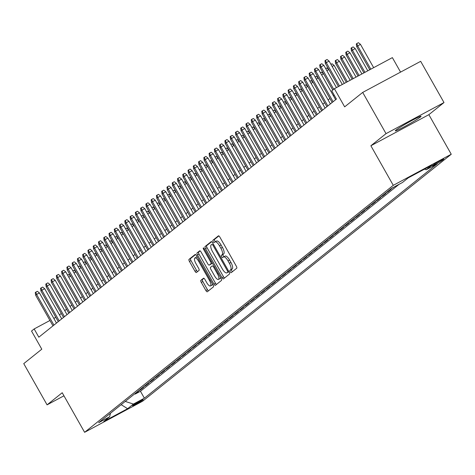 <?xml version="1.0" encoding="UTF-8"?>
<svg xmlns="http://www.w3.org/2000/svg" width="475" height="475" viewBox="0 0 475 475"><rect width="100%" height="100%" fill="white"/><g stroke="black" fill="none" stroke-linecap="round" stroke-linejoin="round"><path stroke-width="0.71" d="M230.227 271.789A1.306 0.457 -118.2 0 0 231.206 272.644A1.306 0.457 -118.2 0 0 231.23 272.632L236.728 268.233A1.864 0.653 -118.2 0 0 236.324 266.202L219.842 237.067A1.864 0.653 -118.2 0 0 218.447 235.838A1.864 0.653 -118.2 0 0 218.411 235.861L212.919 240.255A1.306 0.457 -118.2 0 0 213.198 241.68A1.306 0.457 -118.2 0 0 214.172 242.541A1.306 0.457 -118.2 0 0 214.201 242.523L214.908 241.953A5.961 2.09 -118.2 0 1 215.021 241.882A5.961 2.09 -118.2 0 1 219.492 245.812L220.869 248.241A5.961 2.09 -118.2 0 1 222.146 254.743L221.433 255.312A1.306 0.457 -118.2 0 0 221.712 256.732A1.306 0.457 -118.2 0 0 222.692 257.592A1.306 0.457 -118.2 0 0 222.716 257.575L223.428 257.011A5.961 2.09 -118.2 0 1 223.541 256.933A5.961 2.09 -118.2 0 1 228.012 260.864L229.383 263.293A5.961 2.09 -118.2 0 1 230.66 269.794L229.947 270.364A1.306 0.457 -118.2 0 0 230.227 271.789M223.666 256.88L224.996 256.168A5.961 2.09 -118.2 0 1 225.108 256.09A5.961 2.09 -118.2 0 1 229.579 260.021L230.951 262.449A5.961 2.09 -118.2 0 1 232.227 268.957L231.515 269.527A1.306 0.457 -118.2 0 0 231.794 270.946A1.306 0.457 -118.2 0 0 232.4 271.7M218.862 235.909L214.48 239.418A1.306 0.457 -118.2 0 0 214.765 240.837A1.306 0.457 -118.2 0 0 215.448 241.65M215.145 241.828L216.475 241.116A5.961 2.09 -118.2 0 1 216.588 241.039A5.961 2.09 -118.2 0 1 221.059 244.969L222.437 247.398A5.961 2.09 -118.2 0 1 223.713 253.899L223.001 254.469A1.306 0.457 -118.2 0 0 223.28 255.894A1.306 0.457 -118.2 0 0 223.968 256.702M420.387 117.022A14.808 0.897 150.5 0 0 421.052 116.286A14.808 0.897 150.5 0 0 410.032 121.511A14.808 0.897 150.5 0 0 395.942 130.132A14.808 0.897 150.5 0 0 395.277 130.868A14.808 0.897 150.5 0 0 406.303 125.643A14.808 0.897 150.5 0 0 420.387 117.022M142.88 399.95A6.074 0.368 150.5 0 0 143.153 399.653A6.074 0.368 150.5 0 0 138.635 401.791A6.074 0.368 150.5 0 0 132.857 405.329A6.074 0.368 150.5 0 0 132.584 405.632A6.074 0.368 150.5 0 0 137.103 403.489A6.074 0.368 150.5 0 0 142.88 399.95M200.877 280.339A1.864 0.653 -118.2 0 0 201.275 282.376L205.901 290.546A1.864 0.653 -118.2 0 0 207.296 291.775A1.864 0.653 -118.2 0 0 207.332 291.751L213.435 286.87A1.864 0.653 -118.2 0 0 213.037 284.84L196.549 255.704A1.864 0.653 -118.2 0 0 195.154 254.475A1.864 0.653 -118.2 0 0 195.118 254.499L189.014 259.38A1.864 0.653 -118.2 0 0 189.418 261.41L194.999 271.284A1.864 0.653 -118.2 0 0 196.401 272.513A1.864 0.653 -118.2 0 0 196.436 272.49L199.049 270.4A1.864 0.653 -118.2 0 0 198.645 268.369L195.878 263.471A4.982 1.746 -118.2 0 1 194.904 257.973A4.982 1.746 -118.2 0 1 198.645 261.262L209.493 280.44A4.982 1.746 -118.2 0 1 210.467 285.938A4.982 1.746 -118.2 0 1 206.732 282.655L204.921 279.454A1.864 0.653 -118.2 0 0 203.526 278.231A1.864 0.653 -118.2 0 0 203.49 278.255L200.877 280.339L202.445 279.502A1.864 0.653 -118.2 0 0 202.843 281.533L207.468 289.708A1.864 0.653 -118.2 0 0 208.448 290.86M386.027 133.641L370.88 145.76L428.86 114.671L444 102.552L386.027 133.641L362.698 92.417L344.66 106.851L334.4 88.712L331.764 90.82L336.431 99.067L38.825 337.191L34.158 328.943L31.528 331.051L41.788 349.19L23.75 363.624L47.072 404.854L63.953 395.8M370.88 145.76L393.276 185.339L84.609 432.315L62.219 392.736L47.072 404.854M221.979 277.685A1.864 0.653 -118.2 0 0 223.375 278.908A1.864 0.653 -118.2 0 0 223.41 278.89L229.514 274.004A1.864 0.653 -118.2 0 0 229.116 271.973L212.628 242.838A1.864 0.653 -118.2 0 0 211.232 241.609A1.864 0.653 -118.2 0 0 211.197 241.632L205.099 246.513A1.864 0.653 -118.2 0 0 205.497 248.544L221.979 277.685L223.547 276.842A1.864 0.653 -118.2 0 0 224.527 278M221.475 280.44L215.371 285.321A1.864 0.653 -118.2 0 1 215.335 285.344A1.864 0.653 -118.2 0 1 213.94 284.115L197.458 254.98A1.864 0.653 -118.2 0 1 197.054 252.949L199.666 250.859A1.864 0.653 -118.2 0 1 199.702 250.836A1.864 0.653 -118.2 0 1 201.103 252.065L207.789 263.88A1.864 0.653 -118.2 0 0 209.184 265.109A1.864 0.653 -118.2 0 0 209.22 265.086L210.953 263.696A1.864 0.653 -118.2 0 0 210.55 261.666L203.591 249.363A1.306 0.457 -118.2 0 1 203.336 247.926A1.306 0.457 -118.2 0 1 204.315 248.787L221.077 278.403A1.864 0.653 -118.2 0 1 221.475 280.44M362.698 92.417L420.678 61.328L444 102.552M134.965 393.638L135.209 394.066L138.368 391.537L135.993 392.813M140.232 389.423L140.475 389.85L143.634 387.327L141.259 388.598M145.498 385.207L145.742 385.641L148.901 383.111L146.526 384.382M150.765 380.992L151.008 381.425L154.173 378.896L151.792 380.166M156.032 376.776L156.275 377.209L159.44 374.68L157.065 375.957M161.298 372.56L161.547 372.994L164.706 370.464L162.331 371.741M166.571 368.351L166.814 368.778L169.973 366.249L167.598 367.525M171.837 364.135L172.081 364.562L175.239 362.039L172.864 363.31M177.104 359.919L177.347 360.353L180.506 357.823L178.131 359.094M182.37 355.704L182.614 356.137L185.773 353.608L183.398 354.884M187.637 351.488L187.88 351.922L191.039 349.392L188.664 350.669M192.903 347.272L193.147 347.706L196.312 345.177L193.931 346.453M198.17 343.063L198.413 343.49L201.578 340.961L199.203 342.238M203.437 338.847L203.686 339.281L206.845 336.751L204.47 338.022M208.709 334.632L208.953 335.065L212.111 332.536L209.736 333.806M213.976 330.416L214.219 330.849L217.378 328.32L215.003 329.597M219.242 326.2L219.486 326.634L222.644 324.104L220.269 325.381M224.509 321.991L224.752 322.418L227.911 319.889L225.536 321.165M229.775 317.775L230.019 318.202L233.178 315.679L230.803 316.95M235.042 313.559L235.285 313.993L238.45 311.463L236.069 312.734M240.308 309.344L240.552 309.777L243.717 307.248L241.342 308.518M245.575 305.128L245.824 305.562L248.983 303.032L246.608 304.309M250.848 300.913L251.091 301.346L254.25 298.817L251.875 300.093M256.114 296.703L256.358 297.13L259.516 294.601L257.141 295.877M261.381 292.487L261.624 292.915L264.783 290.391L262.408 291.662M266.647 288.272L266.891 288.705L270.049 286.176L267.674 287.446M271.914 284.056L272.157 284.489L275.316 281.96L272.941 283.237M277.18 279.84L277.424 280.274L280.588 277.744L278.207 279.021M282.447 275.625L282.69 276.058L285.855 273.529L283.48 274.805M287.713 271.415L287.963 271.842L291.122 269.313L288.747 270.59M292.986 267.199L293.229 267.633L296.388 265.103L294.013 266.374M298.252 262.984L298.496 263.417L301.655 260.888L299.28 262.158M303.519 258.768L303.762 259.202L306.921 256.672L304.546 257.949M308.786 254.553L309.029 254.986L312.188 252.457L309.813 253.733M314.052 250.343L314.296 250.77L317.454 248.241L315.079 249.518M319.319 246.127L319.562 246.555L322.727 244.031L320.346 245.302M324.585 241.912L324.829 242.345L327.993 239.816L325.618 241.086M329.852 237.696L330.101 238.129L333.26 235.6L330.885 236.871M335.124 233.48L335.368 233.914L338.527 231.384L336.152 232.661M340.391 229.265L340.634 229.698L343.793 227.169L341.418 228.445M345.657 225.055L345.901 225.482L349.06 222.953L346.685 224.23M350.924 220.839L351.168 221.267L354.326 218.743L351.951 220.014M356.191 216.624L356.434 217.057L359.593 214.528L357.218 215.798M361.457 212.408L361.701 212.842L364.865 210.312L362.484 211.589M366.724 208.192L366.967 208.626L370.132 206.097L367.757 207.373M371.99 203.983L372.24 204.41L375.398 201.881L373.023 203.158M377.263 199.767L377.506 200.195L380.665 197.665L378.29 198.942M382.529 195.552L382.773 195.985L385.932 193.456L383.557 194.726M387.796 191.336L388.039 191.769L391.198 189.24L388.823 190.511M393.241 187.441L393.858 187.108M433.829 164.552L432.666 165.478A5.884 0.356 150.5 0 0 432.404 165.769A5.884 0.356 150.5 0 0 436.786 163.697A5.884 0.356 150.5 0 0 442.385 160.271L443.543 159.345A5.884 0.356 150.5 0 0 443.804 159.048A5.884 0.356 150.5 0 0 439.423 161.126A5.884 0.356 150.5 0 0 433.829 164.552M393.276 185.339L451.25 154.25L142.589 401.221L84.609 432.315M135.209 394.066L140.458 391.252L144.376 398.181L437.238 163.845L426.271 169.729L424.49 169.153M144.376 398.181L133.41 404.059L127.615 408.696L103.799 421.468L109.588 416.83L98.622 422.714L391.483 188.385L402.456 182.501L408.245 177.864L432.066 165.092L426.271 169.729M393.306 187.554L390.931 188.824M388.039 191.769L385.664 193.04M382.773 195.985L380.398 197.256M377.506 200.195L375.131 201.471M372.24 204.41L369.859 205.687M366.967 208.626L364.592 209.902M361.701 212.842L359.326 214.112M356.434 217.057L354.059 218.328M351.168 221.267L348.793 222.543M345.901 225.482L343.526 226.759M340.634 229.698L338.259 230.975M335.368 233.914L332.993 235.19M330.101 238.129L327.72 239.4M324.829 242.345L322.454 243.616M319.562 246.555L317.187 247.831M314.296 250.77L311.921 252.047M309.029 254.986L306.654 256.262M303.762 259.202L301.387 260.472M298.496 263.417L296.121 264.688M293.229 267.633L290.854 268.903M287.963 271.842L285.582 273.119M282.69 276.058L280.315 277.335M277.424 280.274L275.049 281.55M272.157 284.489L269.782 285.76M266.891 288.705L264.516 289.976M261.624 292.915L259.249 294.191M256.358 297.13L253.982 298.407M251.091 301.346L248.716 302.623M245.824 305.562L243.443 306.838M240.552 309.777L238.177 311.048M235.285 313.993L232.91 315.263M230.019 318.202L227.644 319.479M224.752 322.418L222.377 323.695M219.486 326.634L217.111 327.91M214.219 330.849L211.844 332.12M208.953 335.065L206.578 336.336M203.686 339.281L201.305 340.551M198.413 343.49L196.038 344.767M193.147 347.706L190.772 348.983M187.88 351.922L185.505 353.198M182.614 356.137L180.239 357.408M177.347 360.353L174.972 361.623M172.081 364.562L169.706 365.839M166.814 368.778L164.439 370.055M161.547 372.994L159.167 374.27M156.275 377.209L153.9 378.486M151.008 381.425L148.633 382.696M145.742 385.641L143.367 386.911M140.475 389.85L138.1 391.127M140.458 391.252L399.107 184.294M400.567 72.111L392.374 57.623L334.4 88.712M428.86 114.671L451.25 154.25M55.812 317.33L53.823 318.398M49.946 320.477L34.158 328.943M334.18 95.089L333.385 95.724M329.905 98.509L328.118 99.94M309.872 81.219L310.994 80.619L313.049 82.258L324.627 102.731L322.852 104.156M319.372 106.94L317.579 108.371M299.339 89.65L300.461 89.045L302.51 90.683L314.094 111.162L312.312 112.587M294.072 93.866L295.195 93.26L297.243 94.899L308.827 115.372L307.046 116.797M288.806 98.082L289.928 97.476L291.977 99.115L303.561 119.587L301.779 121.012M283.539 102.291L284.662 101.692L286.71 103.33L298.294 123.803L296.513 125.228M293.033 128.012L291.246 129.443M273 110.722L274.123 110.123L276.177 111.762L287.761 132.234L285.98 133.659M282.5 136.438L280.713 137.869M262.467 119.154L263.589 118.548L265.644 120.187L277.222 140.659L275.441 142.084M257.201 123.363L258.323 122.764L260.371 124.403L271.955 144.875L270.174 146.3M251.934 127.579L253.056 126.979L255.105 128.618L266.689 149.091L264.908 150.516M246.667 131.795L247.79 131.195L249.838 132.834L261.422 153.306L259.641 154.731M256.162 157.516L254.374 158.947M236.128 140.226L237.257 139.62L239.305 141.259L250.889 161.732L249.108 163.157M230.862 144.442L231.984 143.836L234.038 145.475L245.623 165.947L243.841 167.372M225.595 148.651L226.717 148.052L228.772 149.69L240.35 170.163L238.575 171.588M220.329 152.867L221.451 152.267L223.505 153.906L235.083 174.378L233.302 175.803M229.829 178.588L228.036 180.019M224.556 182.798L222.769 184.235M219.29 187.013L217.502 188.444M214.023 191.229L212.236 192.66M208.757 195.445L206.969 196.876M203.49 199.66L201.703 201.091M198.223 203.876L196.436 205.307M192.957 208.086L191.164 209.517M172.924 190.802L174.046 190.196L176.094 191.835L187.678 212.307L185.897 213.732M182.418 216.517L180.631 217.948M162.391 199.227L163.513 198.627L165.561 200.266L177.145 220.738L175.364 222.163M157.124 203.442L158.246 202.843L160.295 204.482L171.879 224.954L170.098 226.379M151.852 207.658L152.98 207.053L155.028 208.697L166.612 229.17L164.831 230.595M146.585 211.874L147.707 211.268L149.762 212.907L161.346 233.379L159.564 234.804M156.085 237.589L154.298 239.02M136.052 220.299L137.174 219.699L139.228 221.338L150.807 241.811L149.025 243.236M145.552 246.02L143.759 247.451M125.519 228.73L126.641 228.131L128.689 229.769L140.273 250.242L138.492 251.667M120.252 232.946L121.374 232.34L123.423 233.979L135.007 254.458L133.226 255.877M114.986 237.162L116.108 236.556L118.156 238.195L129.74 258.667L127.959 260.092M109.713 241.377L110.841 240.772L112.89 242.41L124.474 262.883L122.692 264.308M119.213 267.092L117.426 268.523M99.18 249.803L100.302 249.203L102.357 250.842L113.935 271.314L112.159 272.739M108.68 275.524L106.887 276.955M88.647 258.234L89.769 257.628L91.817 259.267L103.402 279.739L101.62 281.164M83.38 262.449L84.502 261.844L86.551 263.483L98.135 283.955L96.354 285.38M78.114 266.659L79.236 266.059L81.284 267.698L92.868 288.171L91.087 289.596M72.847 270.875L73.969 270.275L76.018 271.914L87.602 292.386L85.821 293.811M82.341 296.596L80.554 298.027M77.075 300.812L75.287 302.243M71.808 305.021L70.021 306.452M66.542 309.237L64.748 310.668M61.275 313.452L59.482 314.883M109.588 416.83L110.515 413.197M125.24 401.417L133.41 404.059M127.615 408.696L121.167 404.676M211.648 241.68L206.661 245.676A1.864 0.653 -118.2 0 0 207.064 247.707L223.547 276.842M227.662 272.193A1.306 0.457 -118.2 0 0 227.382 270.774L212.913 245.195A1.306 0.457 -118.2 0 0 211.933 244.34A1.306 0.457 -118.2 0 0 211.909 244.352L211.161 244.952A5.961 2.09 -118.2 0 0 212.438 251.459L222.33 268.939A5.961 2.09 -118.2 0 0 226.801 272.87A5.961 2.09 -118.2 0 0 226.913 272.793L228.873 271.546M228.243 272.08A5.961 2.09 -118.2 0 0 228.368 272.027A5.961 2.09 -118.2 0 0 228.481 271.955L226.913 272.793M228.908 271.611L228.481 271.955M200.123 250.907L198.621 252.106A1.864 0.653 -118.2 0 0 199.025 254.137L215.507 283.272A1.864 0.653 -118.2 0 0 216.487 284.43M210.71 264.284A1.864 0.653 -118.2 0 0 210.752 264.266A1.864 0.653 -118.2 0 0 210.787 264.243L212.355 262.99M214.724 276.141A4.982 1.746 -118.2 0 0 218.464 279.425A4.982 1.746 -118.2 0 0 217.491 273.927L213.667 267.17A1.864 0.653 -118.2 0 0 212.266 265.941A1.864 0.653 -118.2 0 0 212.23 265.964L210.502 267.348A1.864 0.653 -118.2 0 0 210.9 269.384L214.724 276.141M218.464 279.425L220.026 278.587A4.982 1.746 -118.2 0 0 220.483 277.364M203.941 278.303L202.445 279.502M210.467 285.938L212.034 285.101A4.982 1.746 -118.2 0 0 212.491 283.878M197.416 257.23A4.982 1.746 -118.2 0 0 196.472 257.135L194.904 257.973M195.569 254.547L190.582 258.537A1.864 0.653 -118.2 0 0 190.986 260.573L196.567 270.447A1.864 0.653 -118.2 0 0 197.547 271.599M356.683 46.598L356.309 43.949L356.838 43.528L358.399 42.685L360.454 44.323L356.683 46.598L369.776 69.742M356.838 43.528L357.633 45.837L370.832 69.172M360.454 44.323L373.653 67.658M342.315 84.467L329.116 61.132L326.295 62.647L339.494 85.981M325.345 63.401L324.971 60.752L325.5 60.331L326.295 62.647L325.345 63.401L338.438 86.545L328.848 69.611L326.865 70.68M325.5 60.331L327.061 59.494L329.116 61.132M351.417 50.813L351.043 48.165L351.565 47.743L353.133 46.9L355.187 48.539L351.417 50.813L363.909 72.889M351.565 47.743L352.367 50.053L364.96 72.319M355.187 48.539L367.787 70.811M346.15 55.029L345.776 52.381L346.299 51.959L347.866 51.116L349.921 52.755L346.15 55.029L358.037 76.036M346.299 51.959L347.1 54.269L359.094 75.472M349.921 52.755L361.914 73.957M340.884 59.238L340.504 56.59L341.032 56.169L342.6 55.332L344.648 56.97L340.884 59.238L352.165 79.183M341.032 56.169L341.828 58.484L353.222 78.618M344.648 56.97L356.042 77.104M335.617 63.454L335.237 60.806L335.766 60.384L337.333 59.547L339.382 61.186L335.617 63.454L346.293 82.329M335.766 60.384L336.561 62.694L347.35 81.765M339.382 61.186L350.17 80.251M336.448 87.614L323.849 65.348L321.029 66.856L333.705 89.264M320.079 67.616L319.705 64.968L320.227 64.547L321.029 66.856L320.079 67.616L332.755 90.024M320.227 64.547L321.795 63.709L323.849 65.348M335.635 99.702L318.582 69.558L315.762 71.072L333.1 101.727M314.812 71.832L314.438 69.184L314.961 68.762L315.762 71.072L314.812 71.832L332.156 102.487M314.961 68.762L316.528 67.919L318.582 69.558M330.368 103.918L313.31 73.773L310.49 75.287L327.833 105.943M309.546 76.048L309.166 73.399L309.694 72.978L310.49 75.287L309.546 76.048L326.889 106.697M309.694 72.978L311.262 72.135L313.31 73.773M325.096 108.128L308.043 77.989L305.223 79.503L322.567 110.158M304.279 80.263L303.899 77.615L304.428 77.193L305.223 79.503L304.279 80.263L321.617 110.913M304.428 77.193L305.995 76.35L308.043 77.989M330.944 64.362L332.067 63.757L334.115 65.402L344.304 83.404M334.115 65.402L332.132 66.464M319.829 112.343L302.777 82.205L299.957 83.719L317.3 114.368M299.007 84.473L298.632 81.825L299.161 81.403L299.957 83.719L299.007 84.473L316.35 115.128M299.161 81.403L300.728 80.566L302.777 82.205M325.678 68.578L326.8 67.972L328.848 69.611M314.563 116.559L297.51 86.42L294.69 87.928L312.033 118.584M293.74 88.688L293.366 86.04L293.894 85.619L294.69 87.928L293.74 88.688L311.083 119.344M293.894 85.619L295.462 84.782L297.51 86.42M320.405 72.794L321.533 72.188L323.582 73.827L332.749 90.03M323.582 73.827L321.599 74.89M309.296 120.775L292.244 90.636L289.423 92.144L306.767 122.799M288.473 92.904L288.099 90.256L288.628 89.834L289.423 92.144L288.473 92.904L305.817 123.559M288.628 89.834L290.195 88.991L292.244 90.636M315.139 77.003L316.261 76.404L318.315 78.043L329.899 98.515M318.315 78.043L316.326 79.105M304.03 124.99L286.977 94.846L284.157 96.36L301.5 127.015M283.207 97.12L282.833 94.472L283.361 94.05L284.157 96.36L283.207 97.12L300.55 127.775M283.361 94.05L284.923 93.207L286.977 94.846M313.049 82.258L311.06 83.321M298.763 129.206L281.711 99.061L278.89 100.575L296.234 131.231M277.94 101.335L277.566 98.687L278.089 98.266L278.89 100.575L277.94 101.335L295.284 131.985M278.089 98.266L279.656 97.423L281.711 99.061M304.606 85.435L305.728 84.835L307.782 86.474L319.36 106.946M307.782 86.474L305.793 87.537M293.497 133.416L276.444 103.277L273.624 104.791L290.961 135.44M272.674 105.551L272.3 102.897L272.822 102.475L273.624 104.791L272.674 105.551L290.017 136.2M272.822 102.475L274.39 101.638L276.444 103.277M302.51 90.683L300.527 91.752M288.23 137.631L271.172 107.492L268.351 109.007L285.695 139.656M267.407 109.761L267.027 107.112L267.556 106.691L268.351 109.007L267.407 109.761L284.751 140.416M267.556 106.691L269.123 105.854L271.172 107.492M297.243 94.899L295.26 95.968M282.957 141.847L265.905 111.708L263.085 113.216L280.428 143.872M262.141 113.976L261.761 111.328L262.289 110.907L263.085 113.216L262.141 113.976L279.478 144.632M262.289 110.907L263.857 110.069L265.905 111.708M277.691 146.062L260.638 115.918L257.818 117.432L275.162 148.087M256.868 118.192L256.494 115.544L257.022 115.122L257.818 117.432L256.868 118.192L274.212 148.847M257.022 115.122L258.59 114.279L260.638 115.918M272.424 150.278L255.372 120.133L252.552 121.647L269.895 152.303M251.602 122.407L251.227 119.759L251.756 119.338L252.552 121.647L251.602 122.407L268.945 153.063M251.756 119.338L253.323 118.495L255.372 120.133M291.977 99.115L289.993 100.177M286.71 103.33L284.727 104.393M278.267 106.507L279.395 105.907L281.443 107.546L293.027 128.018M281.443 107.546L279.46 108.609M267.158 154.494L250.105 124.349L247.285 125.863L264.628 156.518M246.335 126.623L245.961 123.975L246.489 123.553L247.285 125.863L246.335 126.623L263.678 157.273M246.489 123.553L248.057 122.71L250.105 124.349M276.177 111.762L274.188 112.824M261.891 158.703L244.839 128.565L242.018 130.079L259.362 160.728M241.068 130.833L240.694 128.185L241.223 127.763L242.018 130.079L241.068 130.833L258.412 161.488M241.223 127.763L242.784 126.926L244.839 128.565M267.734 114.938L268.856 114.332L270.91 115.971L282.488 136.444M270.91 115.971L268.921 117.04M256.625 162.919L239.572 132.78L236.752 134.294L254.095 164.944M235.802 135.048L235.428 132.4L235.95 131.979L236.752 134.294L235.802 135.048L253.145 165.704M235.95 131.979L237.518 131.142L239.572 132.78M265.644 120.187L263.655 121.256M251.358 167.135L234.306 136.996L231.485 138.504L248.823 169.159M230.535 139.264L230.161 136.616L230.684 136.194L231.485 138.504L230.535 139.264L247.879 169.919M230.684 136.194L232.251 135.357L234.306 136.996M260.371 124.403L258.388 125.465M246.092 171.35L229.033 141.206L226.213 142.72L243.556 173.375M225.269 143.48L224.889 140.832L225.417 140.41L226.213 142.72L225.269 143.48L242.612 174.135M225.417 140.41L226.985 139.567L229.033 141.206M255.105 128.618L253.122 129.681M240.819 175.566L223.767 145.421L220.946 146.935L238.29 177.591M220.002 147.695L219.622 145.047L220.151 144.626L220.946 146.935L220.002 147.695L237.346 178.345M220.151 144.626L221.718 143.782L223.767 145.421M249.838 132.834L247.855 133.897M235.553 179.776L218.5 149.637L215.68 151.151L233.023 181.806M214.73 151.911L214.356 149.263L214.884 148.841L215.68 151.151L214.73 151.911L232.073 182.56M214.884 148.841L216.452 147.998L218.5 149.637M241.401 136.01L242.523 135.405L244.572 137.049L256.156 157.522M244.572 137.049L242.588 138.112M230.286 183.991L213.233 153.852L210.413 155.367L227.757 186.016M209.463 156.121L209.089 153.473L209.618 153.051L210.413 155.367L209.463 156.121L226.807 186.776M209.618 153.051L211.185 152.214L213.233 153.852M239.305 141.259L237.322 142.328M234.038 145.475L232.049 146.537M228.772 149.69L226.783 150.753M225.019 188.207L207.967 158.068L205.147 159.576L222.49 190.232M204.197 160.336L203.822 157.688L204.351 157.267L205.147 159.576L204.197 160.336L221.54 190.992M204.351 157.267L205.918 156.429L207.967 158.068M219.753 192.422L202.7 162.284L199.88 163.792L217.223 194.447M198.93 164.552L198.556 161.904L199.084 161.482L199.88 163.792L198.93 164.552L216.273 195.207M199.084 161.482L200.646 160.639L202.7 162.284M214.486 196.638L197.434 166.493L194.613 168.007L211.957 198.663M193.663 168.768L193.289 166.119L193.812 165.698L194.613 168.007L193.663 168.768L211.007 199.423M193.812 165.698L195.379 164.855L197.434 166.493M223.505 153.906L221.516 154.969M209.22 200.854L192.167 170.709L189.347 172.223L206.684 202.878M188.397 172.983L188.023 170.335L188.545 169.913L189.347 172.223L188.397 172.983L205.74 203.632M188.545 169.913L190.113 169.07L192.167 170.709M215.062 157.083L216.184 156.483L218.233 158.122L229.817 178.594M218.233 158.122L216.25 159.184M203.953 205.063L186.895 174.925L184.074 176.439L201.418 207.088M183.13 177.199L182.75 174.545L183.279 174.123L184.074 176.439L183.13 177.199L200.474 207.848M183.279 174.123L184.846 173.286L186.895 174.925M209.796 161.298L210.918 160.692L212.966 162.331L224.55 182.81M212.966 162.331L210.983 163.4M198.681 209.279L181.628 179.14L178.808 180.654L196.151 211.304M177.864 181.408L177.484 178.76L178.012 178.339L178.808 180.654L177.864 181.408L195.207 212.064M178.012 178.339L179.58 177.502L181.628 179.14M204.529 165.514L205.651 164.908L207.7 166.547L219.284 187.019M207.7 166.547L205.717 167.616M193.414 213.495L176.362 183.356L173.541 184.864L190.885 215.519M172.591 185.624L172.217 182.976L172.746 182.554L173.541 184.864L172.591 185.624L189.935 216.279M172.746 182.554L174.313 181.717L176.362 183.356M199.263 169.729L200.385 169.124L202.433 170.763L214.017 191.235M202.433 170.763L200.45 171.825M193.99 173.939L195.118 173.339L197.167 174.978L208.751 195.451M197.167 174.978L195.183 176.041M188.723 178.155L189.846 177.555L191.9 179.194L203.484 199.666M191.9 179.194L189.917 180.257M188.148 217.71L171.095 187.566L168.275 189.08L185.618 219.735M167.325 189.84L166.951 187.192L167.479 186.77L168.275 189.08L167.325 189.84L184.668 220.495M167.479 186.77L169.047 185.927L171.095 187.566M182.881 221.926L165.828 191.781L163.008 193.295L180.352 223.951M162.058 194.055L161.684 191.407L162.213 190.986L163.008 193.295L162.058 194.055L179.402 224.711M162.213 190.986L163.78 190.143L165.828 191.781M177.614 226.142L160.562 195.997L157.742 197.511L175.085 228.166M156.792 198.271L156.417 195.623L156.946 195.201L157.742 197.511L156.792 198.271L174.135 228.92M156.946 195.201L158.507 194.358L160.562 195.997M183.457 182.37L184.579 181.771L186.633 183.409L198.212 203.882M186.633 183.409L184.644 184.472M172.348 230.351L155.295 200.213L152.475 201.727L169.818 232.376M151.525 202.481L151.151 199.833L151.673 199.411L152.475 201.727L151.525 202.481L168.868 233.136M151.673 199.411L153.241 198.574L155.295 200.213M178.19 186.586L179.312 185.98L181.367 187.619L192.945 208.092M181.367 187.619L179.378 188.688M167.081 234.567L150.029 204.428L147.208 205.942L164.546 236.592M146.258 206.696L145.884 204.048L146.407 203.627L147.208 205.942L146.258 206.696L163.602 237.352M146.407 203.627L147.974 202.789L150.029 204.428M176.094 191.835L174.111 192.903M161.815 238.783L144.756 208.644L141.936 210.152L159.279 240.807M140.992 210.912L140.612 208.264L141.14 207.842L141.936 210.152L140.992 210.912L158.335 241.567M141.14 207.842L142.708 207.005L144.756 208.644M167.657 195.011L168.779 194.412L170.828 196.05L182.412 216.523M170.828 196.05L168.845 197.113M156.542 242.998L139.49 212.853L136.669 214.368L154.013 245.023M135.725 215.127L135.345 212.479L135.874 212.058L136.669 214.368L135.725 215.127L153.069 245.783M135.874 212.058L137.441 211.215L139.49 212.853M165.561 200.266L163.578 201.329M151.276 247.214L134.223 217.069L131.403 218.583L148.746 249.238M130.453 219.343L130.079 216.695L130.607 216.273L131.403 218.583L130.453 219.343L147.796 249.993M130.607 216.273L132.175 215.43L134.223 217.069M160.295 204.482L158.312 205.544M146.009 251.423L128.957 221.285L126.136 222.799L143.48 253.454M125.186 223.559L124.812 220.911L125.341 220.489L126.136 222.799L125.186 223.559L142.53 254.208M125.341 220.489L126.908 219.646L128.957 221.285M155.028 208.697L153.045 209.76M140.743 255.639L123.69 225.5L120.87 227.014L138.213 257.664M119.92 227.768L119.546 225.12L120.074 224.699L120.87 227.014L119.92 227.768L137.263 258.424M120.074 224.699L121.642 223.862L123.69 225.5M149.762 212.907L147.778 213.976M135.476 259.855L118.423 229.716L115.603 231.224L132.947 261.879M114.653 231.984L114.279 229.336L114.808 228.914L115.603 231.224L114.653 231.984L131.997 262.639M114.808 228.914L116.369 228.077L118.423 229.716M141.318 216.089L142.441 215.484L144.495 217.123L156.073 237.595M144.495 217.123L142.506 218.185M130.209 264.07L113.157 233.932L110.337 235.44L127.68 266.095M109.387 236.2L109.013 233.552L109.535 233.13L110.337 235.44L109.387 236.2L126.73 266.855M109.535 233.13L111.103 232.287L113.157 233.932M139.228 221.338L137.239 222.401M124.943 268.286L107.89 238.141L105.07 239.655L122.407 270.311M104.12 240.415L103.746 237.767L104.268 237.346L105.07 239.655L104.12 240.415L121.463 271.071M104.268 237.346L105.836 236.502L107.89 238.141M130.785 224.515L131.907 223.915L133.956 225.554L145.54 246.026M133.956 225.554L131.973 226.617M119.676 272.502L102.618 242.357L99.798 243.871L117.141 274.526M98.853 244.631L98.473 241.983L99.002 241.561L99.798 243.871L98.853 244.631L116.197 275.28M99.002 241.561L100.569 240.718L102.618 242.357M128.689 229.769L126.706 230.832M114.404 276.711L97.351 246.572L94.531 248.087L111.874 278.736M93.587 248.847L93.207 246.192L93.735 245.771L94.531 248.087L93.587 248.847L110.93 279.496M93.735 245.771L95.303 244.934L97.351 246.572M123.423 233.979L121.44 235.048M109.137 280.927L92.085 250.788L89.264 252.302L106.608 282.952M88.314 253.056L87.94 250.408L88.469 249.987L89.264 252.302L88.314 253.056L105.658 283.712M88.469 249.987L90.036 249.149L92.085 250.788M118.156 238.195L116.173 239.263M103.871 285.142L86.818 255.004L83.998 256.512L101.341 287.167M83.048 257.272L82.674 254.624L83.202 254.202L83.998 256.512L83.048 257.272L100.391 287.927M83.202 254.202L84.77 253.365L86.818 255.004M112.89 242.41L110.907 243.473M98.604 289.358L81.552 259.213L78.731 260.728L96.075 291.383M77.781 261.488L77.407 258.839L77.936 258.418L78.731 260.728L77.781 261.488L95.125 292.143M77.936 258.418L79.503 257.575L81.552 259.213M104.447 245.587L105.569 244.987L107.623 246.626L119.207 267.098M107.623 246.626L105.64 247.689M93.337 293.574L76.285 263.429L73.465 264.943L90.808 295.598M72.515 265.703L72.141 263.055L72.669 262.633L73.465 264.943L72.515 265.703L89.858 296.358M72.669 262.633L74.231 261.79L76.285 263.429M102.357 250.842L100.367 251.904M88.071 297.789L71.018 267.645L68.198 269.159L85.542 299.814M67.248 269.919L66.874 267.271L67.397 266.849L68.198 269.159L67.248 269.919L84.592 300.568M67.397 266.849L68.964 266.006L71.018 267.645M93.913 254.018L95.036 253.418L97.09 255.057L108.668 275.53M97.09 255.057L95.101 256.12M82.804 301.999L65.752 271.86L62.932 273.374L80.269 304.024M61.982 274.128L61.608 271.48L62.13 271.059L62.932 273.374L61.982 274.128L79.325 304.784M62.13 271.059L63.697 270.222L65.752 271.86M91.817 259.267L89.834 260.336M77.538 306.215L60.479 276.076L57.659 277.59L75.002 308.239M56.715 278.344L56.341 275.696L56.863 275.274L57.659 277.59L56.715 278.344L74.058 308.999M56.863 275.274L58.431 274.437L60.479 276.076M86.551 263.483L84.568 264.551M72.265 310.43L55.213 280.292L52.392 281.8L69.736 312.455M51.448 282.56L51.068 279.912L51.597 279.49L52.392 281.8L51.448 282.56L68.792 313.215M51.597 279.49L53.164 278.653L55.213 280.292M81.284 267.698L79.301 268.761M66.999 314.646L49.946 284.501L47.126 286.015L64.469 316.671M46.176 286.775L45.802 284.127L46.33 283.706L47.126 286.015L46.176 286.775L63.519 317.431M46.33 283.706L47.898 282.863L49.946 284.501M76.018 271.914L74.035 272.977M61.732 318.862L44.68 288.717L41.859 290.231L59.203 320.886M40.909 290.991L40.535 288.343L41.064 287.921L41.859 290.231L40.909 290.991L58.253 321.64M41.064 287.921L42.631 287.078L44.68 288.717M67.575 275.09L68.703 274.491L70.751 276.129L82.335 296.602M70.751 276.129L68.768 277.192M56.466 323.071L39.413 292.933L36.593 294.447L53.936 325.102M35.643 295.207L35.269 292.558L35.797 292.137L36.593 294.447L35.643 295.207L52.986 325.856M35.797 292.137L37.365 291.294L39.413 292.933M442.077 159.731L442.385 160.271M232.227 268.957L230.66 269.794M230.951 262.449L229.383 263.293M229.579 260.021L228.012 260.864M223.001 254.469L221.433 255.312M223.713 253.899L222.146 254.743M222.437 247.398L220.869 248.241M221.059 244.969L219.492 245.812M214.48 239.418L212.919 240.255M231.515 269.527L229.947 270.364M207.064 247.707L205.497 248.544M206.661 245.676L205.099 246.513M228.19 270.34L227.382 270.774M213.72 244.762L212.913 245.195M215.507 283.272L213.94 284.115M199.025 254.137L197.458 254.98M198.621 252.106L197.054 252.949M210.787 264.243L209.22 265.086M212.331 262.954L210.953 263.696M211.357 261.232L210.55 261.666M204.398 248.93L203.591 249.363M218.298 273.493L217.491 273.927M214.474 266.736L213.667 267.17M210.3 280.007L209.493 280.44M199.453 260.828L198.645 261.262M196.567 270.447L194.999 271.284M190.986 260.573L189.418 261.41M190.582 258.537L189.014 259.38M207.468 289.708L205.901 290.546M202.843 281.533L201.275 282.376M225.108 256.09L223.541 256.933M216.588 241.039L215.021 241.882M228.368 272.027L226.801 272.87M210.752 264.266L209.184 265.109"/></g></svg>
